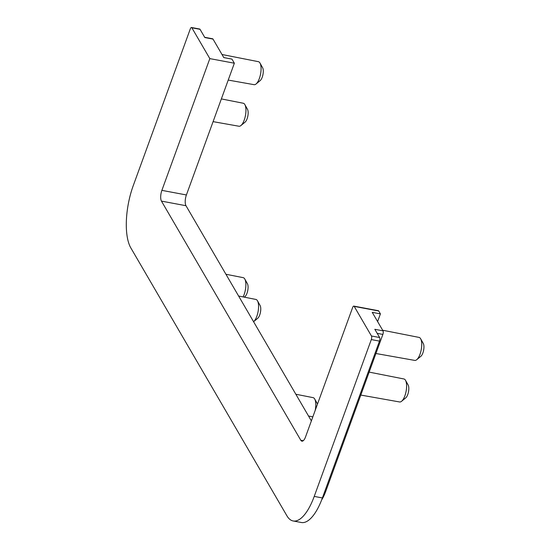<?xml version="1.0" encoding="UTF-8"?>
<svg xmlns="http://www.w3.org/2000/svg" width="550" height="550" viewBox="0 0 550 550"><rect width="100%" height="100%" fill="white"/><g stroke="black" fill="none" stroke-linecap="round" stroke-linejoin="round"><path stroke-width="0.82" d="M238.611 296.031L255.887 299.441A11.701 4.421 100.6 0 1 257.434 300.726A11.701 4.421 100.6 0 1 257.469 300.788A11.701 4.421 100.6 0 1 258.067 311.699A11.701 4.421 100.6 0 1 253.577 321.716L257.696 318.326A7.164 2.709 -79.4 0 0 260.466 312.201A7.164 2.709 -79.4 0 0 260.102 305.484A7.164 2.709 -79.4 0 0 260.081 305.442M221.361 98.917L243.272 103.242A11.701 4.421 100.6 0 1 244.819 104.527A11.701 4.421 100.6 0 1 244.853 104.596A11.701 4.421 100.6 0 1 245.444 115.555A11.701 4.421 100.6 0 1 240.921 125.551A11.701 4.421 100.6 0 1 238.961 126.239L213.091 121.639M240.921 125.551L245.08 122.134A7.164 2.709 -79.4 0 0 247.851 116.009A7.164 2.709 -79.4 0 0 247.486 109.292A7.164 2.709 -79.4 0 0 247.466 109.251M225.919 274.251L243.196 277.661A11.701 4.421 100.6 0 1 244.743 278.946A11.701 4.421 100.6 0 1 244.778 279.008A11.701 4.421 100.6 0 1 243.1 296.911M244.276 297.144L245.004 296.546A7.164 2.709 -79.4 0 0 247.775 290.421A7.164 2.709 -79.4 0 0 247.417 283.711A7.164 2.709 -79.4 0 0 247.39 283.669M221.994 54.498L258.404 61.682A11.701 4.421 100.6 0 1 259.944 62.968A11.701 4.421 100.6 0 1 259.985 63.037A11.701 4.421 100.6 0 1 260.576 73.996A11.701 4.421 100.6 0 1 256.053 83.992A11.701 4.421 100.6 0 1 254.086 84.679L228.222 80.08M256.053 83.992L260.205 80.568A7.164 2.709 -79.4 0 0 262.976 74.442A7.164 2.709 -79.4 0 0 262.618 67.733A7.164 2.709 -79.4 0 0 262.591 67.691M204.683 37.29L212.651 38.789A2.695 1.018 100.6 0 1 213.008 39.084L223.788 57.578L231.962 59.111L234.355 63.216L209.825 58.616L161.879 190.362A8.085 3.053 -79.4 0 0 161.459 201.114L300.816 440.275L303.215 440.722M321.626 499.991A28.751 10.863 -79.4 0 0 325.786 491.26L382.869 334.421A2.695 1.018 -79.4 0 0 383.006 330.839L372.233 312.345L380.408 313.878L377.609 321.571M300.816 440.275A8.085 3.053 100.6 0 0 301.888 441.162A8.085 3.053 100.6 0 0 305.539 436.913L352.632 307.526A2.695 1.018 100.6 0 1 353.842 306.103A2.695 1.018 100.6 0 1 354.207 306.405L371.442 335.988A2.695 1.018 -79.4 0 1 371.305 339.577L314.222 496.409A46.722 17.655 -79.4 0 1 293.157 520.967A46.722 17.655 -79.4 0 1 286.928 515.824L130.817 247.899A46.722 17.655 100.6 0 1 133.21 185.756L190.293 28.916A2.695 1.018 100.6 0 1 191.51 27.5A2.695 1.018 100.6 0 1 191.867 27.796L209.825 58.616M213.008 39.084L204.834 37.551L200.049 29.329A2.695 1.018 -79.4 0 0 199.684 29.033L191.51 27.5M161.459 201.114L185.989 205.721A8.085 3.053 100.6 0 1 186.402 194.961L234.355 63.216M185.989 205.721L311.369 420.894M354.207 306.405L378.737 311.004A2.695 1.018 -79.4 0 0 378.373 310.709L353.842 306.103M378.737 311.004L380.408 313.878M317.501 404.044A7.164 2.709 -79.4 0 0 317.329 403.7A7.164 2.709 -79.4 0 0 317.309 403.659M295.838 394.24L313.115 397.65A11.701 4.421 100.6 0 1 314.655 398.936A11.701 4.421 100.6 0 1 314.696 398.998A11.701 4.421 100.6 0 1 315.219 410.321M369.153 372.109L403.934 378.978A11.701 4.421 100.6 0 1 405.481 380.256A11.701 4.421 100.6 0 1 405.515 380.325A11.701 4.421 100.6 0 1 406.106 391.284A11.701 4.421 100.6 0 1 401.582 401.287L405.742 397.863A7.164 2.709 -79.4 0 0 408.513 391.737A7.164 2.709 -79.4 0 0 408.148 385.021A7.164 2.709 -79.4 0 0 408.127 384.979M401.582 401.287A11.701 4.421 100.6 0 1 399.616 401.967L360.8 395.065M382.649 330.227L419.059 337.411A11.701 4.421 100.6 0 1 420.606 338.697A11.701 4.421 100.6 0 1 420.64 338.766A11.701 4.421 100.6 0 1 421.231 349.724A11.701 4.421 100.6 0 1 416.707 359.721L420.867 356.297A7.164 2.709 -79.4 0 0 423.638 350.171A7.164 2.709 -79.4 0 0 423.28 343.461A7.164 2.709 -79.4 0 0 423.252 343.42M416.707 359.721A11.701 4.421 100.6 0 1 414.748 360.408L375.925 353.506M383.006 330.839L374.832 329.306L379.624 337.521A2.695 1.018 100.6 0 1 379.479 341.11L322.396 497.949A46.722 17.655 100.6 0 1 301.331 522.5L293.157 520.967M191.867 27.796L200.049 29.329M161.879 190.362L186.402 194.961M314.222 496.409L322.396 497.949M371.305 339.577L379.479 341.11M371.442 335.988L379.624 337.521M382.869 334.421L377.197 333.362M325.786 491.26L324.892 491.095M260.102 305.484L257.469 300.788M247.486 109.292L244.853 104.596M247.417 283.711L244.778 279.008M262.618 67.733L259.985 63.037M317.329 403.7L314.696 398.998M408.148 385.021L405.515 380.325M312.833 416.866L308.529 416.02M423.28 343.461L420.64 338.766"/></g></svg>
